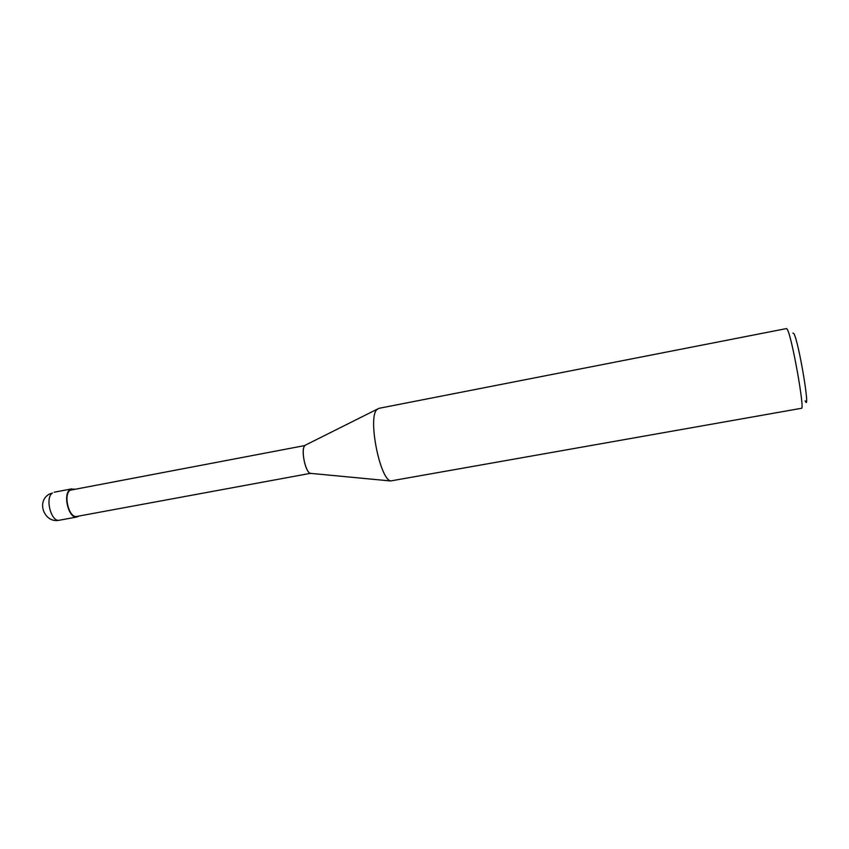 <?xml version="1.0" encoding="UTF-8"?>
<svg xmlns="http://www.w3.org/2000/svg" width="849" height="849" viewBox="0 0 849 849"><rect width="100%" height="100%" fill="white"/><g stroke="black" fill="none" stroke-linecap="round" stroke-linejoin="round"><path stroke-width="1.27" d="M786.567 328.563L787.426 329.592C792.064 337.478 805.043 410.438 801.467 408.295L390.593 480.959C379.8 478.624 367.967 418.748 376.585 409.876L378.707 408.38L786.567 328.563M805.149 400.792C810.912 414.588 798.93 342.391 793.953 333.71L792.913 333.052M305.969 444.855L304.844 445.555C300.695 449.471 305.247 472.267 310.384 473.349L76.898 516.425C69.13 518.654 62.964 494.882 70.127 490.223L304.844 445.555C300.281 449.917 306.171 475.228 311.307 473.434M73.905 489.035L69.947 489.693C62.476 494.543 68.907 519.312 76.994 516.988L78.946 516.043M52.394 493.036L49.306 494.107C35.828 501.515 44.519 523.716 59.462 520.204C51.184 522.559 44.732 497.907 52.394 493.036M310.384 473.349L390.593 480.959M305.141 445.269L377.179 409.207M71.74 488.865L54.23 492.208M76.994 516.988L59.462 520.204"/></g></svg>
